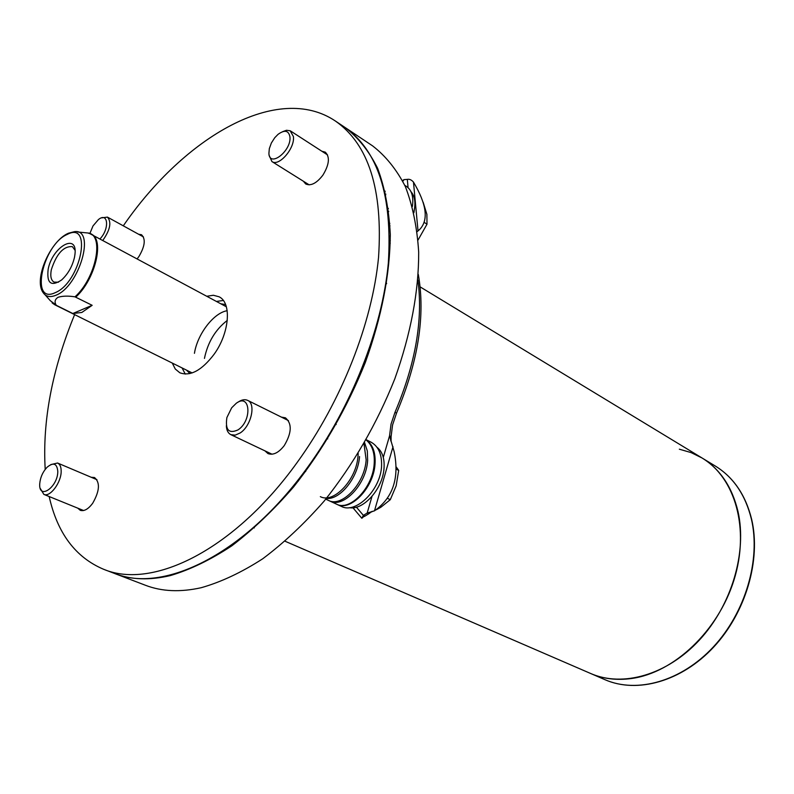 <?xml version="1.0" encoding="UTF-8"?>
<svg xmlns="http://www.w3.org/2000/svg" width="794" height="794" viewBox="0 0 794 794"><rect width="100%" height="100%" fill="white"/><g stroke="black" fill="none" stroke-linecap="round" stroke-linejoin="round"><path stroke-width="1.19" d="M220.792 303.784L225.585 304.568M114.912 573.605L145.461 585.277C161.807 591.56 180.417 592.364 201.289 587.689C221.169 582.022 241.654 572.385 262.725 558.778C283.815 542.967 304.261 523.782 324.061 501.203C353.27 464.629 376.852 423.837 394.807 378.837C410.845 333.718 418.805 291.477 418.686 252.115C417.108 227.441 412.672 205.606 405.377 186.61C396.603 169.519 385.666 155.932 372.555 145.848L345.36 127.685C358.322 137.69 369.081 151.257 377.656 168.397C384.743 187.463 388.961 209.447 390.291 234.349C390.033 274.099 381.686 316.856 365.26 362.64C346.909 408.315 322.989 449.791 293.502 487.059C273.543 510.076 252.978 529.658 231.818 545.825C210.698 559.77 190.223 569.685 170.382 575.571C149.57 580.474 131.079 579.819 114.912 573.605L114.485 573.437M326.89 438.417L327.743 438.854L326.9 438.407M189.925 373.587L186.501 370.123M679.336 449.196L691.088 452.59L702.045 457.979C735.234 477.74 750.002 528.963 733.993 579.997C718.183 631.041 673.838 672.776 631.498 678.513C616.71 680.527 603.103 678.86 590.667 673.501L285.115 541.26M420.125 286.872L702.045 457.979C720.069 469.115 732.028 486.881 737.944 511.267C747.293 552.038 731.671 605.226 699.385 640.073C667.099 674.979 622.695 687.544 590.667 673.501L605.018 679.714C637.046 693.748 681.321 681.421 713.399 646.882C745.477 612.402 760.88 559.671 751.412 519.157C745.437 494.92 733.428 477.234 715.414 466.098C733.577 477.333 745.665 495.119 751.68 519.425C761.168 560.018 745.784 612.611 713.737 647.011C681.699 681.47 637.304 693.847 605.018 679.714M227.282 320.419C215.402 329.589 207.79 342.244 204.445 358.392M227.173 310.712C213.695 312.806 197.349 334.214 194.441 353.32M264.918 450.833L267.965 453.582C273.196 455.468 278.615 452.808 284.242 445.613C291.785 432.849 292.182 423.579 285.443 417.813L281.394 417.108M303.387 181.231L305.71 183.98C310.871 186.233 316.588 183.305 322.85 175.206C329.282 164.636 330.096 156.954 325.282 152.15L321.828 151.227M137.183 258.814L138.94 256.492C144.984 246.2 145.838 238.944 141.501 234.726L138.593 234.25M77.762 508.16L80.254 510.314C84.154 511.495 88.303 509.133 92.7 503.227C99.657 491.049 100.262 482.484 94.516 477.531L91.211 477.273M223.312 300.479L216.425 301.432M172.278 363.066L175.266 369.012L179.811 372.773C190.332 376.614 201.755 370.451 214.082 354.293C229.535 333.083 231.917 302.713 219.084 296.787L213.378 295.259L206.807 296.261M74.616 314.623C52.126 369.448 42.32 421.028 45.208 469.383M49.178 496.548C57.357 533.161 75.519 557.408 103.657 569.298C152.756 590.031 234.567 549.716 297.174 462.445C341.529 401.248 372.287 322.93 378.549 257.316C383.006 189.647 368.605 144.2 335.346 120.996C278.009 82.487 184.962 136.27 123.288 225.833M103.657 569.298L114.048 573.268C163.356 594.071 245.157 554.123 307.536 467.388C351.742 406.558 382.261 328.647 388.316 263.271C392.564 195.83 377.984 150.463 344.596 127.169L335.346 120.996M182.064 367.92L185.27 374.093M417.902 279.994C423.192 319.764 415.55 363.88 394.975 412.344L391.025 424.175L389.556 435.807L394.181 451.786C399.501 478.057 392.941 497.739 374.48 510.84L367.165 513.063L363.384 515.375L364.972 516.11L363.215 516.934M371.999 496.389L367.165 513.063L368.753 513.797L364.972 516.11M418.289 274.396C425.544 315.347 418.279 361.598 396.514 413.158L392.564 424.988L391.105 436.611L389.556 435.807L383.294 457.413M402.479 180.556L404.067 179.623L407.322 179.384C409.416 178.938 411.471 179.841 413.476 182.094C426.577 204.098 428.71 219.819 419.877 229.258L417.207 231.61M386.628 283.706L386.053 281.721M372.029 511.396L368.753 513.797M391.105 436.611L391.075 441.583M356.407 507.168L363.384 515.375L361.816 518.254L362.808 517.49M238.011 429.891C228.791 434.04 225.089 429.921 226.895 417.545L231.669 407.798L236.304 403.243C250.418 392.633 252.413 420.651 238.011 429.891M237.833 402.31L238.131 402.101C241.704 399.68 244.88 399.104 247.639 400.365C256.234 403.739 251.152 426.1 240.125 432.988L235.183 435.152L230.856 434.665C228.067 433.226 226.568 430.259 226.35 425.773M396.325 467.071L398.697 470.405L396.156 485.829L390.291 499.684L380.842 507.267L376.316 509.748M373.438 511.088L370.699 512.239M396.305 469.214L398.697 470.405M387.561 498.364L390.291 499.684M349.42 507.674C363.066 510.473 382.043 489.68 383.909 469.552C384.911 459.19 382.609 451.766 377.031 447.29M343.117 505.312L343.713 505.52M384.117 467.18L383.879 470.465M298.316 481.085L297.978 480.023M358.183 453.443L358.034 455.796C356.595 480.023 333.44 503.902 320.339 496.647M359.543 456.54C358.104 477.73 340.04 500.022 326.314 498.463M363.98 443.717L366.153 459.815C364.764 483.963 341.638 507.703 328.498 500.438L325.748 499.158M364.595 442.645L367.324 450.962L367.642 460.56C366.272 484.687 343.157 508.408 330.006 501.133L329.272 500.756M366.133 439.965C372.207 445.057 374.897 452.997 374.192 463.805C372.852 487.863 349.777 511.475 336.596 504.19L330.006 501.133M336.14 424.572L335.326 424.075L336.18 424.502M366.213 439.816C372.843 444.64 375.77 452.769 375.016 464.212C373.537 488.191 350.313 511.723 336.984 504.379L336.795 504.279M366.262 439.737L371.205 442.248C378.778 446.615 382.212 455.012 381.507 467.428L381.189 470.147C377.706 493.064 354.779 513.718 341.42 506.433L336.984 504.379M385.14 191.156L384.822 192.694M385.805 194.064L385.447 195.552M388.365 208.405L387.79 209.606M388.742 211.373L388.147 212.524M389.854 223.362L389.139 224.315M390.003 225.863L389.268 226.766M390.311 235.788L389.517 236.483M390.32 236.116L389.526 236.781M404.791 185.33L406.617 186.53C411.808 190.252 413.724 196.912 412.374 206.509M390.32 240.622L389.507 241.118M414.825 206.281L413.922 212.673M389.457 243.609L390.281 243.232M413.823 212.256C415.917 203.135 414.964 196.267 410.974 191.662M289.919 136.717C291.765 150.652 269.543 168.139 268.908 153.421L269.325 148.617L271.369 142.999L274.744 137.729L278.039 134.355C284.599 129.62 288.559 130.405 289.919 136.717M282.803 131.596L286.515 130.276L290.167 130.772L293.403 136.518C295.14 148.16 278.922 166.968 271.925 161.559L268.997 155.058M423.142 202.222L426.884 214.34L427.003 224.196L418.051 240.026M424.433 222.538L427.003 224.196M89.881 233.505L92.997 225.943L98.396 219.601C108.153 211.512 109.751 228.831 100.034 238.835M101.711 217.854L107.438 217.109C111.736 222.092 110.207 229.833 102.853 240.344M39.7 484.36L39.71 483.963C40.236 477.621 42.668 472.063 47.005 467.319C53.387 462.058 56.979 463.378 57.783 471.289C58.081 486.742 38.975 500.379 39.7 484.36M50.806 464.589L57.565 463.021C59.927 464.133 61.128 466.803 61.168 471.041C61.475 482.276 50.062 497.6 43.849 494.374L40.315 488.528M48.146 269.355C52.166 247.043 77.604 232.176 74.993 254.09L74.517 257.236C72.333 266.427 68.036 273.999 61.634 279.945C51.084 286.922 46.588 283.389 48.146 269.355M75.023 250.249L72.353 246.626C63.56 246.031 56.553 253.723 51.332 269.692C50.121 276.143 51.014 280.282 54.022 282.108L58.518 282.188M92.164 305.313L72.82 313.521L81.832 312.459L92.164 305.313L74.983 296.837C68.264 295.775 62.627 295.914 58.101 297.264C54.945 299.298 54.28 301.889 56.106 305.045L53.079 303.665M72.82 313.521L56.543 305.442M77.594 231.997L87.876 232.989L91.34 234.151C104.778 239.709 95.211 279.468 75.837 297.075M407.322 179.384L408.066 187.662M404.067 179.623L402.846 181.28M396.514 413.158L394.975 412.344M413.476 182.094L418.021 230.935M374.48 510.84L393.01 446.724M68.314 233.257L74.497 231.659C95.955 228.543 79.42 286.386 55.987 295.219C50.181 297.631 45.873 296.728 43.055 292.51C33.596 279.349 50.032 241.704 67.728 233.535M67.212 234.438C42.548 244.83 29.666 304.916 55.143 292.698C80.69 282.575 93.087 220.514 67.212 234.438M45.109 294.832L50.35 300.737L56.106 305.045M74.983 296.837C96.183 277.87 104.679 234.17 87.876 232.989M89.404 233.386L226.35 306.772M305.7 471.467L304.836 471.06M254.298 527.921L253.435 527.544M702.045 457.979L715.414 466.098M371.076 512.001L371.92 511.415M391.065 441.246L390.618 440.144M361.677 518.095L352.953 507.783M230.856 434.665L272.034 454.218M247.639 400.365L288.45 420.612M376.306 166.581L377.09 167.097M271.925 161.559L309.174 184.853M290.604 131.02L327.575 154.939M107.438 217.109L143.476 236.93M57.565 463.021L96.977 479.715M43.849 494.374L83.578 510.522M52.106 302.871L54.826 304.797L192.158 372.932"/></g></svg>
